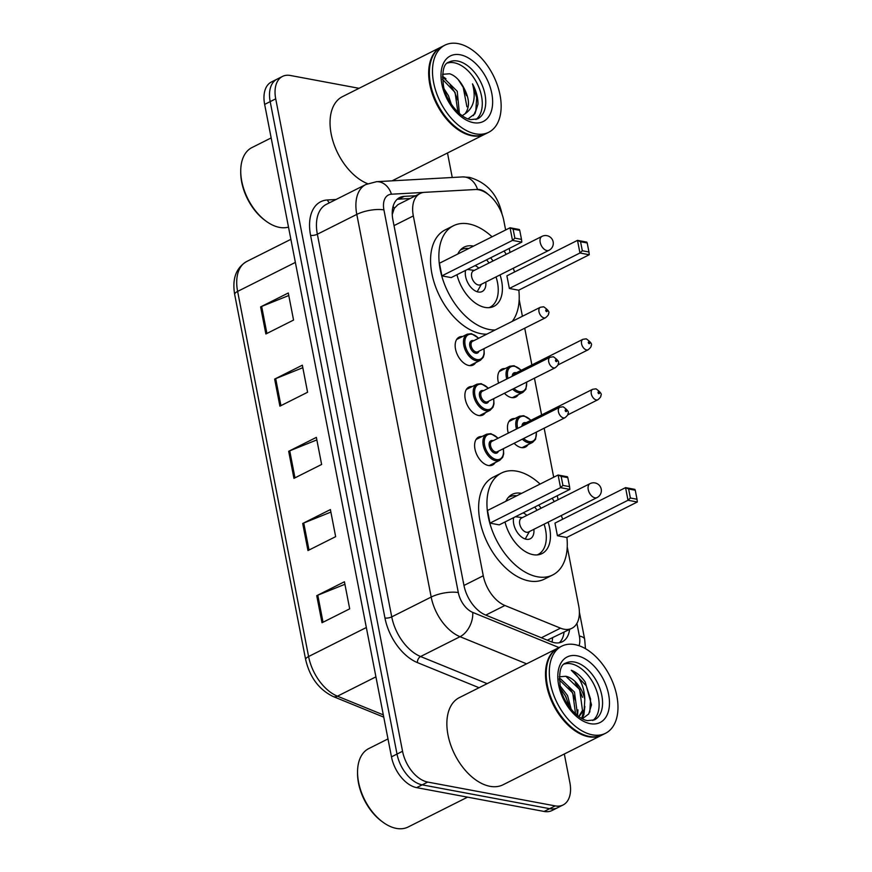 <?xml version="1.0" encoding="UTF-8"?>
<svg xmlns="http://www.w3.org/2000/svg" width="872" height="872" viewBox="0 0 872 872"><rect width="100%" height="100%" fill="white"/><g stroke="black" fill="none" stroke-linecap="round" stroke-linejoin="round"><path stroke-width="1.31" d="M495.1 462.661A15.598 9.472 -116.7 0 1 492.593 465.016A15.598 9.472 -116.7 0 1 488.396 465.506A15.598 9.472 -116.7 0 1 475.818 452.23A15.598 9.472 -116.7 0 1 478.586 437.134A15.598 9.472 -116.7 0 1 481.965 436.523M485.377 412.663A15.598 9.472 -116.7 0 1 482.87 415.018A15.598 9.472 -116.7 0 1 478.673 415.519A15.598 9.472 -116.7 0 1 466.095 402.243A15.598 9.472 -116.7 0 1 468.863 387.135A15.598 9.472 -116.7 0 1 472.253 386.525M475.665 362.676A15.598 9.472 -116.7 0 1 473.158 365.019A15.598 9.472 -116.7 0 1 468.962 365.521A15.598 9.472 -116.7 0 1 456.372 352.244A15.598 9.472 -116.7 0 1 459.152 337.148A15.598 9.472 -116.7 0 1 462.531 336.538M518.24 394.722A15.598 9.472 -116.7 0 1 515.723 397.065A15.598 9.472 -116.7 0 1 511.526 397.567A15.598 9.472 -116.7 0 1 504.398 393.294M498.577 383.124A15.598 9.472 -116.7 0 1 501.716 369.194A15.598 9.472 -116.7 0 1 505.106 368.584M527.952 444.709A15.598 9.472 -116.7 0 1 525.445 447.064A15.598 9.472 -116.7 0 1 521.249 447.565A15.598 9.472 -116.7 0 1 514.12 443.281M508.3 433.112A15.598 9.472 -116.7 0 1 511.439 419.181A15.598 9.472 -116.7 0 1 514.818 418.571M505.64 229.979L503.809 220.562A29.256 17.767 63.3 0 0 475.24 189.529L424.599 192.331A29.256 17.767 63.3 0 0 420.108 193.508A29.256 17.767 63.3 0 0 413.328 215.918L483.273 575.76A29.256 17.767 63.3 0 0 504.91 605.495L560.5 628.156A29.256 17.767 63.3 0 0 564.042 629.213A29.256 17.767 63.3 0 0 571.912 628.276A29.256 17.767 63.3 0 0 578.703 605.866L567.236 546.886M547.289 640.179L571.912 628.276M420.108 193.508L397.905 204.658L394.275 208.343L392.258 214.588M558.069 499.7L557.284 495.71M553.698 477.235L544.161 428.185M541.588 414.941L534.449 378.197M531.876 364.954L524.726 328.199M522.404 316.274L519.178 299.63M510 252.444L509.226 248.444M415.672 195.731L404.194 196.364A29.256 17.767 63.3 0 0 399.703 197.541A29.256 17.767 63.3 0 0 392.912 219.951L463.926 585.286A29.256 17.767 63.3 0 0 485.573 615.022L550.897 641.65A29.256 17.767 63.3 0 0 554.428 642.708A29.256 17.767 63.3 0 0 562.298 641.77A29.256 17.767 63.3 0 0 569.579 629.442M564.042 632.222A29.256 17.767 -116.7 0 1 559.334 642.762M564.315 753.997L569.863 782.544A29.256 17.767 -116.7 0 1 563.083 804.965A29.256 17.767 -116.7 0 1 555.213 805.892L427.727 782.075A29.256 17.767 -116.7 0 1 402.548 751.272L275.716 98.83A29.256 17.767 -116.7 0 1 282.506 76.42A29.256 17.767 -116.7 0 1 290.376 75.483L359.035 88.312M447.489 152.992L452.252 177.496M563.083 804.965L552.009 810.524A29.256 17.767 -116.7 0 1 544.139 811.461L416.653 787.634L422.19 784.855A29.256 17.767 -116.7 0 1 397.011 754.062L270.189 101.621A29.256 17.767 -116.7 0 1 276.969 79.199A29.256 17.767 -116.7 0 0 270.189 101.621L397.011 754.062A29.256 17.767 -116.7 0 0 422.19 784.855L549.676 808.682L422.19 784.855L427.727 782.075M557.546 807.745A29.256 17.767 -116.7 0 1 549.676 808.682A29.256 17.767 -116.7 0 0 557.546 807.745M397.131 199.328A29.256 17.767 -116.7 0 1 398.657 199.154L410.134 198.511M416.653 787.634A29.256 17.767 -116.7 0 1 391.474 756.842L264.652 104.4A29.256 17.767 -116.7 0 1 271.432 81.979L282.506 76.42M260.608 306.911L288.294 292.992L293.559 320.068L265.873 333.976L260.608 306.911A7.804 2.594 169 0 1 261.655 306.443L266.908 333.464M302.704 523.483L330.39 509.575L335.655 536.651L307.969 550.559L302.704 523.483A7.804 2.594 169 0 1 303.75 523.015L309.004 550.036M316.743 595.674L344.429 581.766L349.694 608.841L322.008 622.75L316.743 595.674A7.804 2.594 169 0 1 317.79 595.205L323.032 622.227M274.647 379.102L302.333 365.194L307.587 392.258L279.901 406.167L274.647 379.102A7.804 2.594 169 0 1 275.683 378.633L280.937 405.654M288.676 451.293L316.362 437.384L321.626 464.46L293.94 478.368L288.676 451.293A7.804 2.594 169 0 1 289.722 450.824L294.976 477.845M316.852 439.902L289.722 450.824M302.813 367.701L275.683 378.633M344.92 584.284L317.79 595.205M330.88 512.093L303.75 523.015M288.785 295.51L261.655 306.443M467.566 797.15L408.161 826.994A43.873 26.651 -116.7 0 1 396.357 828.4A43.873 26.651 -116.7 0 1 382.95 822.209A43.873 26.651 -116.7 0 1 357.553 771.666A43.873 26.651 -116.7 0 1 368.758 748.59L387.986 738.922M602.062 735.02A48.756 29.615 -116.7 0 1 601.724 735.205A48.756 29.615 -116.7 0 1 588.6 736.764A48.756 29.615 -116.7 0 1 549.295 695.267A48.756 29.615 -116.7 0 1 557.949 648.081A48.756 29.615 -116.7 0 1 558.298 647.907M601.724 735.205L503.09 784.756A48.756 29.615 -116.7 0 1 489.977 786.315A48.756 29.615 -116.7 0 1 450.661 744.819A48.756 29.615 -116.7 0 1 459.315 697.633L557.949 648.081M605.528 733.287L602.41 734.856A48.756 29.615 -116.7 0 1 589.298 736.415A48.756 29.615 -116.7 0 1 574.408 729.537A48.756 29.615 -116.7 0 1 546.188 673.38A48.756 29.615 -116.7 0 1 558.636 647.733L561.753 646.163A48.756 29.615 -116.7 0 1 574.866 644.604A48.756 29.615 -116.7 0 1 614.182 686.101A48.756 29.615 -116.7 0 1 605.528 733.287A48.756 29.615 -116.7 0 1 592.415 734.845A48.756 29.615 -116.7 0 1 553.099 693.36A48.756 29.615 -116.7 0 1 561.753 646.163M564.391 664.028A31.795 19.315 -116.7 0 1 570.997 663.777A31.795 19.315 -116.7 0 1 596.056 689.24A31.795 19.315 -116.7 0 1 592.764 720.512M559.225 678.656L560.642 678.885L574.474 692.096L577.286 713.078L576.621 714.855M559.268 679.844L572.741 692.968L575.553 713.928M560.696 688.945L565.819 696.445L569.154 706.723M559.966 685.708L567.552 695.573L571.215 709.383M582.376 718.735L588.753 713.961L591.489 704.816L585.221 682.035C581.068 676.149 576.425 672.225 571.302 670.263C579.793 676.683 584.284 686.417 584.807 699.486A22.04 13.385 -116.7 0 0 565.83 676.28L559.257 676.814M565.83 676.28L579.662 689.49L582.474 710.473L578.746 716.512M584.807 699.486L584.196 709.601L579.008 716.697M574.256 729.428A48.265 29.31 -116.7 0 1 574.114 729.33A48.265 29.31 -116.7 0 1 546.188 673.729A48.265 29.31 -116.7 0 1 546.188 673.555M382.95 822.209L381.816 821.38A41.921 25.462 -116.7 0 1 357.542 773.083L357.553 771.666M571.302 670.263L586.191 685.675L590.562 699.072L589.788 712.075M575.226 682.765L579.27 689.153L582.518 697.328M583.88 710.571L581.689 718.365M568.304 686.242L572.348 692.63L575.596 700.805M576.959 714.048L576.839 715.04M561.383 689.719L565.427 696.107L568.675 704.282M584.872 706.407L583.891 714.582L582.169 718.626M577.951 709.884L577.547 715.607M566.887 537.381A57.04 34.64 -116.7 0 1 552.717 574.953A57.04 34.64 -116.7 0 1 537.37 576.774A57.04 34.64 -116.7 0 1 491.383 528.225A57.04 34.64 -116.7 0 1 501.498 473.016A57.04 34.64 -116.7 0 1 516.845 471.196A57.04 34.64 -116.7 0 1 540.106 484.069M552.15 498.293A57.04 34.64 -116.7 0 1 554.276 501.607M561.274 515.548A57.04 34.64 -116.7 0 1 562.669 519.232M552.717 574.953L544.411 579.117A57.04 34.64 -116.7 0 1 529.064 580.948A57.04 34.64 -116.7 0 1 483.077 532.4A57.04 34.64 -116.7 0 1 493.192 477.191L501.498 473.016M548.096 522.165A33.147 20.132 -116.7 0 1 541.992 553.6A33.147 20.132 -116.7 0 1 533.075 554.668A33.147 20.132 -116.7 0 1 505.019 521.968M505.869 501.269A33.147 20.132 -116.7 0 1 512.224 494.359A33.147 20.132 -116.7 0 1 521.151 493.301A33.147 20.132 -116.7 0 1 521.565 493.378M557.426 535.735L566.713 537.468L637.312 502L628.014 500.266L557.426 535.735L554.963 523.102L625.562 487.633L634.86 489.366L635.263 490.228L628.625 488.985L630.38 498.01L637.018 499.253L635.263 490.228M538.678 505.052A33.147 20.132 -116.7 0 1 541.098 508.223M489.966 523.124L499.253 524.868L569.852 489.388L560.554 487.655L489.966 523.124L487.503 510.491L558.102 475.022L567.399 476.755L567.803 477.616L561.165 476.385L562.92 485.399L569.558 486.641L567.803 477.616M630.38 498.01L628.014 500.266L625.562 487.633L628.625 488.985M562.92 485.399L560.554 487.655L558.102 475.022L561.165 476.385M569.852 489.388L569.558 486.641M637.312 502L637.018 499.253M534.656 507.079A32.177 19.544 -116.7 0 1 537.087 510.24M544.095 524.181A32.177 19.544 -116.7 0 1 538.1 554.472A32.177 19.544 -116.7 0 1 537.098 554.919M513.641 517.641A14.628 8.884 63.3 0 0 526.285 539.256A14.628 8.884 63.3 0 0 530.22 538.787A14.628 8.884 63.3 0 0 533.871 529.315M508.245 497.509A32.177 19.544 -116.7 0 1 509.204 496.975A32.177 19.544 -116.7 0 1 516.791 495.776M526.862 515.374A14.628 8.884 63.3 0 0 523.135 512.867M590.05 483.633L521.532 518.055A7.804 4.742 63.3 0 0 520.148 525.609A7.804 4.742 63.3 0 0 526.437 532.247A7.804 4.742 63.3 0 0 528.541 531.996L597.058 497.563A7.804 7.804 0 0 0 601.211 489.105A7.804 7.804 0 0 0 590.05 483.633A7.804 4.742 63.3 0 0 588.24 489.606A7.804 4.742 63.3 0 0 594.955 497.814A7.804 4.742 63.3 0 0 597.058 497.563M288.501 227.102A43.873 26.651 -116.7 0 1 279.531 227.396A43.873 26.651 -116.7 0 1 266.124 221.205A43.873 26.651 -116.7 0 1 240.737 170.661A43.873 26.651 -116.7 0 1 251.943 147.575L271.159 137.918M485.235 134.016A48.756 29.615 -116.7 0 1 484.897 134.19A48.756 29.615 -116.7 0 1 471.785 135.749A48.756 29.615 -116.7 0 1 432.468 94.263A48.756 29.615 -116.7 0 1 441.123 47.066A48.756 29.615 -116.7 0 1 441.472 46.903M488.702 132.282L485.584 133.852A48.756 29.615 -116.7 0 1 472.471 135.411A48.756 29.615 -116.7 0 1 457.582 128.522A48.756 29.615 -116.7 0 1 429.362 72.376A48.756 29.615 -116.7 0 1 441.81 46.728L444.927 45.159A48.756 29.615 -116.7 0 1 458.04 43.6A48.756 29.615 -116.7 0 1 497.356 85.096A48.756 29.615 -116.7 0 1 488.702 132.282A48.756 29.615 -116.7 0 1 475.589 133.841A48.756 29.615 -116.7 0 1 436.273 92.345A48.756 29.615 -116.7 0 1 444.927 45.159M447.565 63.024A31.795 19.315 -116.7 0 1 454.17 62.773A31.795 19.315 -116.7 0 1 479.229 88.236A31.795 19.315 -116.7 0 1 475.949 119.508M442.409 77.684L443.728 77.924L457.244 91.288L459.37 113.491M442.464 79.308L455.053 92.399L457.92 112.172M444.153 88.955L448.459 95.713L451.358 104.324M468.09 118.832L474.913 113.763L477.976 104.117C478.009 97.435 476.177 90.688 472.504 83.865C476.221 97.86 473.725 107.845 465.016 113.818C470.193 106.994 469.528 97.838 463.032 86.372L462.661 85.772C458.923 79.363 454.574 75.363 449.625 73.771L442.54 74.305M463.032 86.372L466.912 106.787M465.016 113.818L462.204 115.693M457.44 128.424A48.265 29.31 -116.7 0 1 457.299 128.315A48.265 29.31 -116.7 0 1 429.362 72.725A48.265 29.31 -116.7 0 1 429.362 72.55M367.635 183.698A48.756 29.615 -116.7 0 1 332.657 140.098A48.756 29.615 -116.7 0 1 342.489 96.629L441.123 47.066M266.124 221.205L264.99 220.365A41.921 25.462 -116.7 0 1 240.727 172.078L240.737 170.661M472.504 83.865L476.668 97.708L475.84 110.472L473.398 115.649M458.214 79.581L463.348 87.549L466.553 95.691M450.192 84.987L454.552 91.963L457.756 100.106M442.42 76.213L445.963 78.742M495.078 329.998A57.04 34.64 -116.7 0 1 489.312 329.507A57.04 34.64 -116.7 0 1 443.314 280.969A57.04 34.64 -116.7 0 1 453.44 225.75A57.04 34.64 -116.7 0 1 468.787 223.93A57.04 34.64 -116.7 0 1 492.037 236.803M504.081 251.027A57.04 34.64 -116.7 0 1 506.207 254.341M513.216 268.282A57.04 34.64 -116.7 0 1 514.6 271.966M518.829 290.125A57.04 34.64 -116.7 0 1 512.224 321.387M486.772 334.172A57.04 34.64 -116.7 0 1 481.006 333.682A57.04 34.64 -116.7 0 1 435.008 285.144A57.04 34.64 -116.7 0 1 445.134 229.925L453.44 225.75M500.038 274.909A33.147 20.132 -116.7 0 1 493.934 306.345A33.147 20.132 -116.7 0 1 485.017 307.402A33.147 20.132 -116.7 0 1 456.961 274.702M457.811 254.003A33.147 20.132 -116.7 0 1 464.166 247.103A33.147 20.132 -116.7 0 1 473.082 246.035A33.147 20.132 -116.7 0 1 473.496 246.122M509.357 288.469L518.655 290.213L589.254 254.744L579.956 253L509.357 288.469L506.905 275.835L577.504 240.367L586.791 242.111L587.205 242.972L580.567 241.729L582.322 250.755L588.96 251.986L587.205 242.972M490.62 257.796A33.147 20.132 -116.7 0 1 493.029 260.968M441.897 275.868L451.195 277.601L521.794 242.133L512.496 240.4L441.897 275.868L439.444 263.235L510.044 227.766L519.331 229.5L519.745 230.361L513.107 229.118L514.862 238.143L521.5 239.386L519.745 230.361M582.322 250.755L579.956 253L577.504 240.367L580.567 241.729M514.862 238.143L512.496 240.4L510.044 227.766L513.107 229.118M521.794 242.133L521.5 239.386M589.254 254.744L588.96 251.986M486.587 259.823A32.177 19.544 -116.7 0 1 489.029 262.973M496.026 276.915A32.177 19.544 -116.7 0 1 490.031 307.206A32.177 19.544 -116.7 0 1 489.029 307.653M465.572 270.375A14.628 8.884 63.3 0 0 478.216 292A14.628 8.884 63.3 0 0 482.151 291.531A14.628 8.884 63.3 0 0 485.802 282.059M460.187 250.242A32.177 19.544 -116.7 0 1 461.146 249.708A32.177 19.544 -116.7 0 1 468.733 248.52M478.804 268.118A14.628 8.884 63.3 0 0 475.077 265.6M541.992 236.367L473.474 270.8A7.804 4.742 63.3 0 0 472.09 278.342A7.804 4.742 63.3 0 0 478.379 284.981A7.804 4.742 63.3 0 0 480.472 284.73L548.989 250.308A7.804 7.804 0 0 0 553.153 241.849A7.804 7.804 0 0 0 541.992 236.367A7.804 4.742 63.3 0 0 540.182 242.34A7.804 4.742 63.3 0 0 546.897 250.558A7.804 4.742 63.3 0 0 548.989 250.308M541.37 637.77L560.5 628.156M552.532 638.01A29.256 19.086 112.2 0 1 552.063 642.086M393.098 206.359A29.256 22.465 86.8 0 1 394.275 208.343M485.78 615.109L504.91 605.495M463.959 585.461L483.273 575.76M394.013 225.619L413.328 215.918M579.062 645.727A19.5 11.848 63.3 0 0 579.379 636.059L576.904 623.371M585.472 648.681L584.676 639.296A19.5 6.496 169 0 0 579.379 636.059M487.906 194.151A19.5 11.848 63.3 0 0 479.796 189.595A19.5 11.848 63.3 0 0 477.54 189.442L476.199 189.518M502.043 214.174L501.88 213.357C497.531 194.401 486.75 182.412 469.528 177.387L462.618 176.918A19.5 14.977 86.8 0 1 477.54 189.442M479.044 687.725L417.416 662.6A43.873 26.651 -116.7 0 1 384.955 617.997L310.574 235.342A43.873 26.651 -116.7 0 1 327.49 199.96L336.047 199.492M402.548 751.272L391.474 756.842M555.213 805.892L544.139 811.461M275.716 98.83L264.652 104.4M526.59 663.832L460.045 636.702L420.587 656.529L487.143 683.648M423.672 192.418L391.441 194.205A19.5 11.848 63.3 0 0 383.931 209.923L458.312 592.578A19.5 11.848 63.3 0 0 472.733 612.406A19.5 12.72 112.2 0 1 460.045 636.702A39 23.686 -116.7 0 1 431.182 597.058L391.735 616.875A39 23.686 63.3 0 0 420.587 656.529A4.872 3.183 -67.8 0 0 417.416 662.6M458.312 592.578A19.5 6.496 169 0 0 431.182 597.058L356.801 214.403L317.353 234.219L391.735 616.875A4.872 1.624 -11 0 1 384.955 617.997M383.931 209.923A19.5 6.496 169 0 0 356.801 214.403A39 23.686 -116.7 0 1 365.858 184.515L326.401 204.331A39 23.686 63.3 0 0 317.353 234.219A4.872 1.624 -11 0 1 310.574 235.342M472.733 612.406L558.985 647.558M327.49 199.96A4.872 3.75 -93.2 0 0 329.616 202.718M462.618 176.918L376.53 181.692A19.5 14.977 86.8 0 1 391.441 194.205M501.88 213.357A19.5 6.496 169 0 0 501.28 212.201M398.657 199.154L404.194 196.364M366.327 627.524L308.59 656.54A9.755 3.248 169 0 0 305.658 659.635L234.688 294.518A9.755 3.248 -11 0 1 237.62 291.412L308.59 656.54A39 23.686 63.3 0 0 337.442 696.183A9.755 6.366 112.2 0 1 333.191 696.543C318.999 689.632 309.822 677.326 305.658 659.635M234.688 294.518C232.017 278.877 236.018 267.878 246.667 261.524A39 23.686 63.3 0 0 237.62 291.412L295.357 262.407M375.919 676.857L337.442 696.183L383.309 714.877M574.463 662.044A31.795 19.315 -116.7 0 1 600.1 689.098A31.795 19.315 -116.7 0 1 594.453 719.869L587.673 720.61C578.528 719.771 563.846 704.184 560.456 687.986C558.494 672.781 560.314 664.475 565.906 663.058A31.795 19.315 -116.7 0 1 574.463 662.044M577.046 655.788A36.668 22.269 -116.7 0 1 608.612 694.395A36.668 22.269 -116.7 0 1 590.235 723.662A36.668 22.269 -116.7 0 1 558.669 685.065A36.668 22.269 -116.7 0 1 577.046 655.788M457.637 61.04A31.795 19.315 -116.7 0 1 483.273 88.094A31.795 19.315 -116.7 0 1 477.627 118.865L470.847 119.606C461.702 118.766 447.02 103.179 443.63 86.982C441.668 71.776 443.488 63.471 449.08 62.054A31.795 19.315 -116.7 0 1 457.637 61.04M460.22 54.783A36.668 22.269 -116.7 0 1 491.786 93.391A36.668 22.269 -116.7 0 1 473.409 122.658A36.668 22.269 -116.7 0 1 441.842 84.05A36.668 22.269 -116.7 0 1 460.22 54.783M522.066 447.674L532.618 442.366A14.628 8.884 -116.7 0 1 528.683 442.834A14.628 8.884 -116.7 0 1 522.328 439.161M516.464 429.013A14.628 8.884 -116.7 0 1 519.483 416.227L523.778 415.704L531.026 420.25M530.819 420.358A13.647 8.295 63.3 0 0 524.29 416.315A13.647 8.295 63.3 0 0 517.717 428.381M523.636 438.496A13.647 8.295 63.3 0 0 529.206 441.581A13.647 8.295 63.3 0 0 536.269 432.152M521.947 426.255A6.823 4.142 -116.7 0 1 525.522 422.637A6.823 4.142 -116.7 0 1 526.023 422.767M596.317 399.943A5.853 3.553 -116.7 0 1 591.598 394.962A5.853 3.553 -116.7 0 1 592.644 389.293L595.99 388.825C600.568 392.095 602.171 394.351 600.786 395.594C601.244 396.346 600.274 397.73 597.898 399.747A5.853 3.553 -116.7 0 1 596.317 399.943M598.552 391.877A0.97 0.589 63.3 0 0 598.901 393.686A0.97 0.589 63.3 0 0 598.552 391.877M592.644 389.293L524.813 423.378A5.853 3.553 63.3 0 0 523.407 425.525M512.344 397.676L522.906 392.378A14.628 8.884 -116.7 0 1 518.971 392.836A14.628 8.884 -116.7 0 1 512.616 389.163M506.752 379.015A14.628 8.884 -116.7 0 1 509.771 366.24L514.055 365.717L521.314 370.262M521.096 370.371A13.647 8.295 63.3 0 0 514.578 366.327A13.647 8.295 63.3 0 0 507.995 378.383M513.913 388.509A13.647 8.295 63.3 0 0 519.483 391.593A13.647 8.295 63.3 0 0 526.546 382.165M512.224 376.268A6.823 4.142 -116.7 0 1 515.799 372.638A6.823 4.142 -116.7 0 1 516.311 372.769M586.605 349.945A5.853 3.553 -116.7 0 1 581.886 344.963A5.853 3.553 -116.7 0 1 582.921 339.306L586.267 338.837C590.856 342.107 592.459 344.364 591.063 345.606C591.521 346.348 590.562 347.732 588.175 349.759A5.853 3.553 -116.7 0 1 586.605 349.945M588.84 341.889A0.97 0.589 63.3 0 0 589.189 343.688A0.97 0.589 63.3 0 0 588.84 341.889M582.921 339.306L515.09 373.38A5.853 3.553 63.3 0 0 513.684 375.527M503.427 448.655L503.678 453.909L502.708 457.266L499.765 460.318A14.628 8.884 -116.7 0 1 495.83 460.787A14.628 8.884 -116.7 0 1 484.036 448.339A14.628 8.884 -116.7 0 1 486.631 434.18L476.068 439.488M497.956 438.311A13.647 8.295 63.3 0 0 491.437 434.267A13.647 8.295 63.3 0 0 484.592 445.167A13.647 8.295 63.3 0 0 496.342 459.533A13.647 8.295 63.3 0 0 503.209 448.764M498.424 451.173A6.823 4.142 -116.7 0 1 495.122 453.211A6.823 4.142 -116.7 0 1 489.247 446.028A6.823 4.142 -116.7 0 1 492.669 440.578A6.823 4.142 -116.7 0 1 493.171 440.709M491.961 441.319A5.853 3.553 63.3 0 0 490.914 446.987A5.853 3.553 63.3 0 0 495.634 451.969A5.853 3.553 63.3 0 0 497.214 451.783L565.034 417.699A5.853 3.553 -116.7 0 1 563.465 417.884A5.853 3.553 -116.7 0 1 558.745 412.903A5.853 3.553 -116.7 0 1 559.78 407.246L491.961 441.319M566.048 411.639A0.97 0.589 63.3 0 0 565.699 409.829A0.97 0.589 63.3 0 0 566.048 411.639M493.705 398.668L493.966 403.91L492.985 407.268L490.053 410.32A14.628 8.884 -116.7 0 1 486.118 410.788A14.628 8.884 -116.7 0 1 474.324 398.341A14.628 8.884 -116.7 0 1 476.919 384.181L466.357 389.49M488.244 388.313A13.647 8.295 63.3 0 0 481.715 384.269A13.647 8.295 63.3 0 0 474.88 395.169A13.647 8.295 63.3 0 0 486.631 409.535A13.647 8.295 63.3 0 0 493.498 398.766M488.712 401.175A6.823 4.142 -116.7 0 1 485.399 403.224A6.823 4.142 -116.7 0 1 479.524 396.041A6.823 4.142 -116.7 0 1 482.946 390.591A6.823 4.142 -116.7 0 1 483.459 390.721M482.238 391.332A5.853 3.553 63.3 0 0 481.202 396.989A5.853 3.553 63.3 0 0 485.922 401.97A5.853 3.553 63.3 0 0 487.492 401.785L555.322 367.701A5.853 3.553 -116.7 0 1 553.742 367.897A5.853 3.553 -116.7 0 1 549.033 362.916A5.853 3.553 -116.7 0 1 550.068 357.248L482.238 391.332M556.325 361.64A0.97 0.589 63.3 0 0 555.976 359.842A0.97 0.589 63.3 0 0 556.325 361.64M483.993 348.669L484.243 353.923L483.273 357.28L480.33 360.332A14.628 8.884 -116.7 0 1 476.395 360.801A14.628 8.884 -116.7 0 1 464.602 348.353A14.628 8.884 -116.7 0 1 467.196 334.194L456.634 339.491M478.521 338.325A13.647 8.295 63.3 0 0 472.003 334.281A13.647 8.295 63.3 0 0 465.158 345.17A13.647 8.295 63.3 0 0 476.908 359.547A13.647 8.295 63.3 0 0 483.775 348.778M478.99 351.176A6.823 4.142 -116.7 0 1 475.687 353.225A6.823 4.142 -116.7 0 1 469.812 346.042A6.823 4.142 -116.7 0 1 473.224 340.592A6.823 4.142 -116.7 0 1 473.736 340.723M472.526 341.334A5.853 3.553 63.3 0 0 471.48 347.002A5.853 3.553 63.3 0 0 476.199 351.983A5.853 3.553 63.3 0 0 477.78 351.787L545.6 317.713A5.853 3.553 -116.7 0 1 544.03 317.899A5.853 3.553 -116.7 0 1 539.31 312.917A5.853 3.553 -116.7 0 1 540.346 307.26L472.526 341.334M546.613 311.653A0.97 0.589 63.3 0 0 546.264 309.843A0.97 0.589 63.3 0 0 546.613 311.653M376.53 181.692L365.858 184.515M584.676 639.296L579.379 612.046M383.756 717.144L333.191 696.543M246.667 261.524L290.877 239.32M538.1 554.472L537.228 554.908M509.204 496.975L508.332 497.411M529.38 531.571L525.249 538.994M522.372 517.63L515.472 516.715M484.897 134.19L392.084 180.831M490.031 307.206L489.159 307.653M461.146 249.708L460.274 250.144M481.311 284.316L477.191 291.738M474.314 270.375L467.414 269.459M519.483 416.227L508.932 421.536M597.898 399.747L567.541 414.996M532.618 442.366L535.561 439.314L536.498 432.032M509.771 366.24L499.209 371.537M588.175 349.759L557.829 365.008M522.906 392.378L525.849 389.326L526.786 382.045M498.174 438.202L490.925 433.657L486.631 434.18M565.034 417.699C567.421 415.682 568.391 414.298 567.934 413.546C569.318 412.303 567.716 410.047 563.127 406.777L559.78 407.246M499.765 460.318L489.203 465.615M488.451 388.204L481.202 383.658L476.919 384.181M555.322 367.701C557.709 365.684 558.669 364.3 558.211 363.559C559.595 362.305 558.004 360.049 553.415 356.779L550.068 357.248M490.053 410.32L479.491 415.628M478.739 338.216L471.49 333.671L467.196 334.194M545.6 317.713C547.987 315.686 548.957 314.302 548.488 313.56C549.883 312.318 548.281 310.061 543.692 306.791L540.346 307.26M480.33 360.332L469.768 365.63"/></g></svg>

